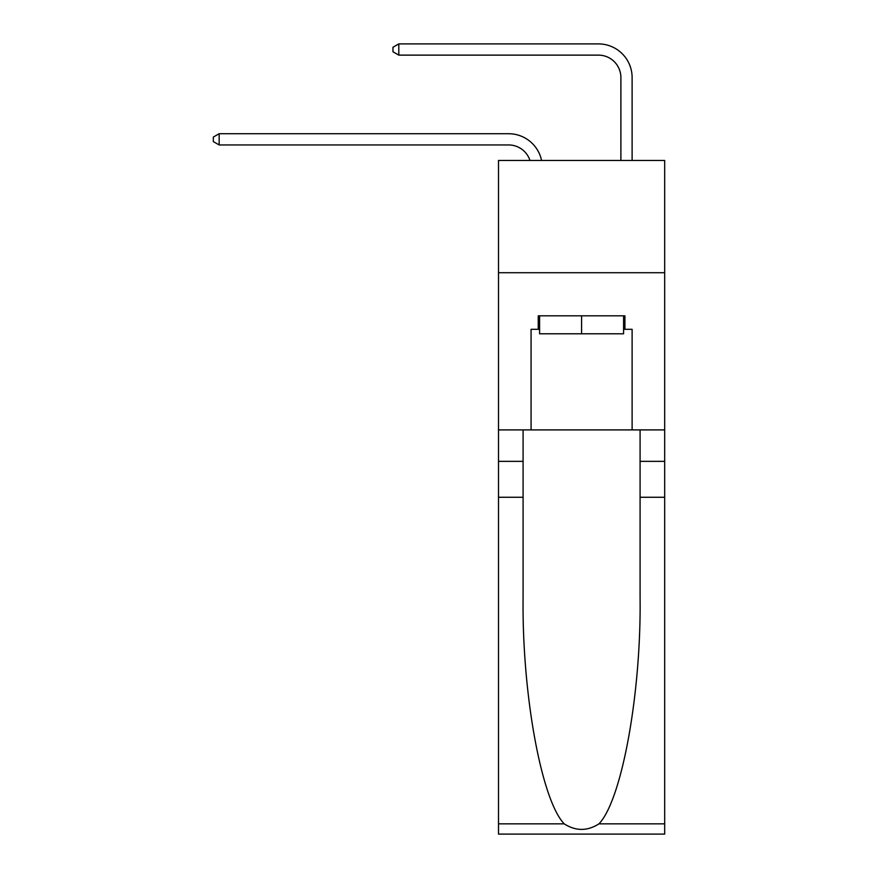 <?xml version="1.0" encoding="UTF-8"?>
<svg xmlns="http://www.w3.org/2000/svg" width="878" height="878" viewBox="0 0 878 878"><rect width="100%" height="100%" fill="white"/><g stroke="black" fill="none" stroke-linecap="round" stroke-linejoin="round"><path stroke-width="1.32" d="M664.679 272.718L664.679 160.444L498.506 160.444L498.506 272.718L664.679 272.718L664.679 429.902L632.116 429.902L632.116 329.305L624.927 329.305L624.927 315.828L538.247 315.828L538.247 329.305L539.597 329.305M508.614 133.719L219.16 133.719L508.614 133.719A33.682 33.682 170.1 0 1 541.572 160.444M620.889 160.444L620.889 77.582A22.455 22.455 83.6 0 0 598.434 55.127L398.81 55.127L392.971 51.758L392.971 47.269L398.81 43.9L598.434 43.9A33.682 33.682 33 0 1 632.116 77.582L632.116 160.444M623.578 315.828L623.578 333.794L539.597 333.794L539.597 315.828M581.587 315.828L581.587 333.794M598.961 823.849L664.679 823.849L664.679 834.1L498.506 834.1L498.506 497.266L523.09 497.266L523.09 597.413C521.905 693.126 541.32 800.056 564.214 823.849C575.792 831.236 587.371 831.236 598.961 823.849C621.865 800.056 641.28 693.126 640.084 597.413L640.084 429.902M640.084 497.266L664.679 497.266L664.679 429.902M498.506 497.266L498.506 272.718M523.09 429.902L523.09 497.266M664.679 823.849L664.679 497.266M498.506 429.902L531.069 429.902L531.069 329.305L538.247 329.305M531.069 429.902L632.116 429.902M623.578 329.305L624.927 329.305M620.889 77.582A22.455 22.455 -147 0 0 598.434 55.127A22.455 22.455 -147 0 1 620.889 77.582A22.455 22.455 -147 0 0 598.434 55.127A22.455 22.455 -147 0 1 620.889 77.582A22.455 22.455 -147 0 0 598.434 55.127A22.455 22.455 -147 0 1 620.889 77.582A22.455 22.455 -147 0 0 598.434 55.127A22.455 22.455 -147 0 1 620.889 77.582A22.455 22.455 -147 0 0 598.434 55.127A22.455 22.455 -147 0 1 620.889 77.582A22.455 22.455 -147 0 0 598.434 55.127A22.455 22.455 -147 0 1 620.889 77.582A22.455 22.455 -147 0 0 598.434 55.127A22.455 22.455 -147 0 1 620.889 77.582A22.455 22.455 -147 0 0 598.434 55.127A22.455 22.455 -147 0 1 620.889 77.582A22.455 22.455 -147 0 0 598.434 55.127A22.455 22.455 -147 0 1 620.889 77.582A22.455 22.455 -147 0 0 598.434 55.127A22.455 22.455 -147 0 1 620.889 77.582A22.455 22.455 -147 0 0 598.434 55.127A22.455 22.455 -147 0 1 620.889 77.582A22.455 22.455 -147 0 0 598.434 55.127A22.455 22.455 -147 0 1 620.889 77.582A22.455 22.455 -147 0 0 598.434 55.127A22.455 22.455 -147 0 1 620.889 77.582A22.455 22.455 -147 0 0 598.434 55.127A22.455 22.455 -147 0 1 620.889 77.582A22.455 22.455 -147 0 0 598.434 55.127A22.455 22.455 -147 0 1 620.889 77.582A22.455 22.455 -147 0 0 598.434 55.127A22.455 22.455 -147 0 1 620.889 77.582A22.455 22.455 -147 0 0 598.434 55.127A22.455 22.455 -147 0 1 620.889 77.582A22.455 22.455 -147 0 0 598.434 55.127A22.455 22.455 -147 0 1 620.889 77.582A22.455 22.455 -147 0 0 598.434 55.127M529.961 160.444A22.455 22.455 -9.9 0 0 508.614 144.947L219.16 144.947L213.321 141.577L213.321 137.089L219.16 133.719L219.16 144.947M398.81 43.9L398.81 55.127M640.084 461.345L664.679 461.345M523.09 461.345L498.506 461.345M498.506 823.849L564.214 823.849"/></g></svg>
